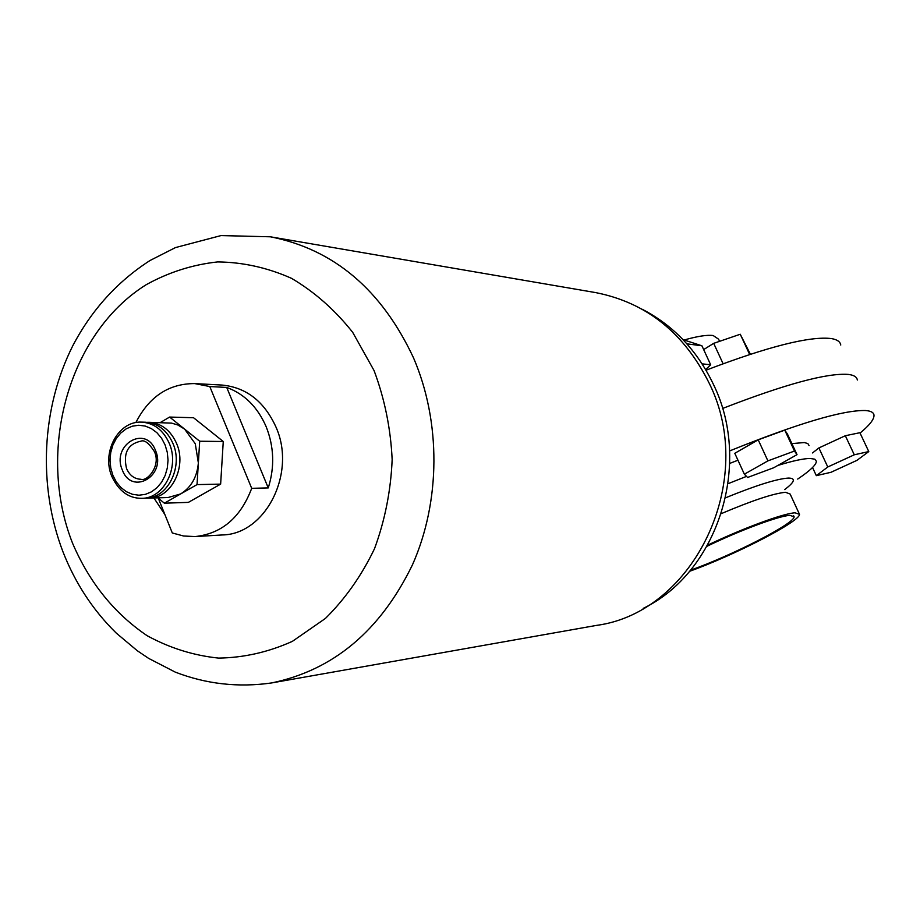 <?xml version="1.0" encoding="UTF-8"?>
<svg xmlns="http://www.w3.org/2000/svg" width="920" height="920" viewBox="0 0 920 920"><rect width="100%" height="100%" fill="white"/><g stroke="black" fill="none" stroke-linecap="round" stroke-linejoin="round"><path stroke-width="1.38" d="M719.578 341.32L718.6 339.192L713.184 335.535C707.181 334.73 697.521 336.214 684.204 339.986M840.753 345.023C840.236 341.699 837.131 339.549 831.45 338.583C810.06 335.926 768.257 346.472 706.031 370.208M848.401 374.428C827.252 372.772 785.289 384.123 722.522 408.491C785.289 384.123 827.252 372.772 848.401 374.428C853.956 375.118 856.934 376.981 857.325 380.029C856.934 376.981 853.956 375.118 848.401 374.428M703.662 349.577L713.69 343.344L740.255 334.247L750.386 354.246M713.69 343.344L723.097 363.733M740.255 334.247L749.65 354.476M707.054 546.238C740.485 530.127 778.826 515.901 789.877 515.349L794.086 516.741C795.041 523.284 732.412 555.381 690.471 570.204M707.664 545.146C743.394 528.08 783.391 513.36 795.018 512.808L799.491 514.303C800.469 521.295 734.815 555.07 689.517 571.343M728.111 483.678L746.511 476.376M777.779 465.462C792.798 460.839 803.574 458.516 810.129 458.47L814.798 459.183L816.396 461.299C816.212 464.899 809.98 470.822 797.709 479.055M729.744 463.404L737.955 460.218M791.879 443.601L804.344 442.554L807.829 443.555L809.071 445.567M729.606 450.938C797.709 423.453 842.996 409.986 865.456 410.527C870.906 410.929 873.758 412.505 874 415.253C874.195 419.301 869.549 425.235 860.062 433.078M868.779 451.57L854.289 454.791L827.781 466.98L816.327 475.663L831.001 472.282L856.934 460.368L868.779 451.57L859.889 432.71L845.331 435.723L818.892 447.936L812.509 452.95M758.206 439.829L734.793 453.307L744.36 474.191L747.592 477.468L773.674 467.774L797.019 454.652L787.439 434.033L784.771 430.134L758.206 439.829L767.912 460.874L744.36 474.191M797.019 454.652L794.477 451.041L784.771 430.134M794.477 451.041L767.912 460.874M854.289 454.791L845.331 435.723M827.781 466.98L818.892 447.936M816.327 475.663L812.544 467.521M643.137 608.419C717.37 572.849 752.537 464.68 713.713 384.985C697.509 350.819 673.704 325.599 642.321 309.315M705.651 369.564L710.665 364.78L702.121 363.848M686.895 343.839L701.925 345.793L710.665 364.78M701.925 345.793L683.043 339.664M158.286 498.157L172.304 532.979L183.586 536.003L195.166 536.567C221.766 533.68 240.603 517.603 251.7 488.324L268.249 487.91C274.792 467.153 274.091 446.729 266.144 426.661C257.554 406.996 244.409 393.921 226.722 387.435L209.794 386.549L194.764 383.594C168.843 383.536 149.201 396.531 135.849 422.579M195.166 536.567L222.261 534.957C265.661 534.428 296.792 472.88 275.897 426.88C264.155 401.281 246.134 387.331 221.858 385.043L194.764 383.594M709.297 383.421C684.204 332.833 646.288 302.553 595.573 292.583L270.353 236.796C333.799 249.274 381.501 289.593 413.471 357.753C441.094 421.843 440.691 501.227 412.447 564.846C380.385 630.786 333.431 670.151 271.561 682.95L596.47 625.404C693.91 612.49 757.712 480.746 709.297 383.421M147.096 422.326L148.936 422.303C161.425 423.177 170.66 430.272 176.64 443.578C187.07 467.084 171.097 498.456 149.143 498.099L147.303 498.088M148.936 422.303L171.637 423.131L177.802 424.971L184.609 429.099L195.27 443.75L198.363 462.933C197.064 477.077 191.164 487.416 180.642 493.936L168.038 497.536L149.143 498.099M141.542 422.119L145.245 422.211C157.757 423.085 167.003 430.203 172.994 443.543C183.448 467.107 167.452 498.571 145.452 498.214L141.737 498.318C163.771 498.686 179.802 467.141 169.326 443.509C163.323 430.123 154.065 423.004 141.542 422.119C118.07 420.865 101.534 452.525 111.791 476.341C118.772 491.13 128.754 498.456 141.737 498.318M157.895 497.835L164.381 503.194L197.03 484.61L199.697 441.232L169.625 417.059L160.252 422.579M169.625 417.059L193.556 417.737L223.261 441.496L220.639 484.115L188.37 502.377L164.381 503.194M220.639 484.115L197.03 484.61M223.261 441.496L199.697 441.232M268.249 487.91L226.722 387.435M153.905 497.961L164.887 514.544M251.7 488.324L209.794 386.549M799.043 513.325L790.142 494.051L785.553 492.303C773.766 493.361 752.353 500.468 721.326 513.613M725.592 497.789C756.033 485.369 776.952 478.803 788.359 478.078C796.053 478.112 794.822 481.942 784.668 489.578M374.072 370.587L352.682 332.327C334.914 309.891 314.513 291.881 291.49 278.323C267.513 267.651 242.891 262.188 217.614 261.924C192.556 264.649 168.774 272.228 146.268 284.659C68.54 333.028 36.018 451.26 72.645 543.433C89.516 582.716 114.344 613.479 147.154 635.72C169.728 648.036 193.545 655.5 218.615 658.099C243.88 657.708 268.479 652.13 292.399 641.344L325.404 618.447C345.276 598.805 361.641 575.552 374.52 548.676C384.974 520.306 390.85 490.601 392.15 459.586C390.701 428.57 384.663 398.912 374.072 370.587M122.291 469.89C111.182 444.808 145.797 424.269 155.503 450.489C166.704 475.939 131.686 496.075 122.291 469.89M140.875 441.174C127.822 443.98 123.038 453.088 126.523 468.498C129.616 475.444 134.435 479.032 140.978 479.274C147.223 481.792 161.31 465.508 154.341 451.513C148.971 443.118 144.474 439.668 140.875 441.174M165.083 444.889L161.575 438.242L156.929 432.722L151.374 428.593L145.21 426.063L138.748 425.247L132.296 426.19L126.201 428.835L120.75 433.044L116.219 438.587L112.826 445.211L110.722 452.571L110.02 460.299L110.756 468.027L112.895 475.375L116.334 481.976L120.888 487.508L126.362 491.682L132.468 494.293L138.92 495.213L145.383 494.362L151.536 491.809L157.067 487.646L161.69 482.103L165.163 475.433L167.314 467.992L168.038 460.161L167.279 452.318L165.083 444.889M794.086 516.741L793.661 515.821M270.353 236.796L221.018 235.577L175.455 247.583L150.029 260.498C117.346 281.555 91.597 309.959 72.795 345.747C41.446 408.02 37.8 485.898 62.893 551.62C75.21 583.142 93.012 610.317 116.322 633.144L137.321 650.75L148.626 658.375L175.283 672.129C206.218 684.077 238.314 687.688 271.561 682.95"/></g></svg>
